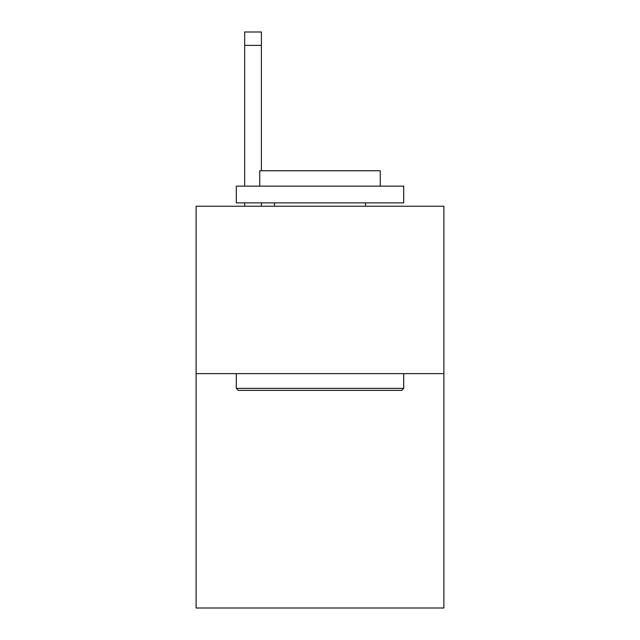 <?xml version="1.0" encoding="UTF-8"?>
<svg xmlns="http://www.w3.org/2000/svg" width="640" height="640" viewBox="0 0 640 640"><rect width="100%" height="100%" fill="white"/><g stroke="black" fill="none" stroke-linecap="round" stroke-linejoin="round"><path stroke-width="0.96" d="M443.88 373.632L443.88 608L196.12 608L196.12 206.232L443.88 206.232L443.88 373.632L196.12 373.632M238.304 390.376L236.296 388.368L403.704 388.368L401.696 390.376L238.304 390.376M403.704 186.144L403.704 202.888L236.296 202.888L236.296 186.144L403.704 186.144M259.736 186.144L259.736 170.744L380.264 170.744L380.264 186.144M403.704 373.632L403.704 388.368M236.296 373.632L236.296 388.368M365.536 202.888L365.536 206.232M274.464 202.888L274.464 206.232M261.408 206.232L261.408 202.888M261.408 170.744L261.408 45.392L244.672 45.392L244.672 32L261.408 32L261.408 45.392M244.672 206.232L244.672 202.888M244.672 186.144L244.672 45.392"/></g></svg>
